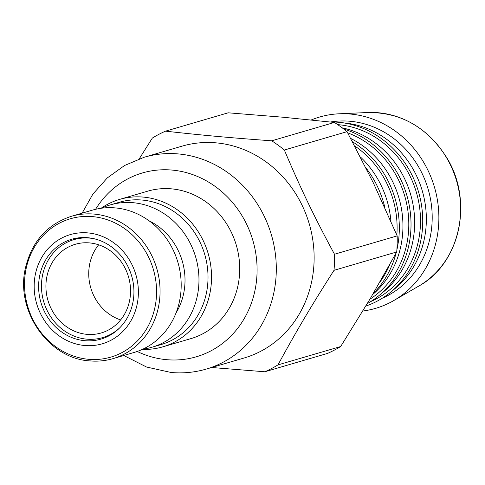 <?xml version="1.0" encoding="UTF-8"?>
<svg xmlns="http://www.w3.org/2000/svg" width="485" height="485" viewBox="0 0 485 485"><rect width="100%" height="100%" fill="white"/><g stroke="black" fill="none" stroke-linecap="round" stroke-linejoin="round"><path stroke-width="0.73" d="M98.649 244.816A46.19 41.965 -106.3 0 0 120.632 319.912M86.876 334.341A46.19 41.965 73.7 0 1 46.33 292.667A46.19 41.965 73.7 0 1 75.248 244.301A46.19 41.965 73.7 0 1 128.507 276.838A46.19 41.965 73.7 0 1 101.207 332.965A46.19 41.965 73.7 0 1 86.876 334.341M93.757 238.662A51.052 46.384 -106.3 0 0 73.884 239.632A51.052 46.384 -106.3 0 0 43.717 301.664A51.052 46.384 -106.3 0 0 102.577 337.627A51.052 46.384 -106.3 0 0 119.831 327.727M34.192 284.471A56.89 51.683 -106.3 0 0 110.877 340.325A56.89 51.683 -106.3 0 0 113.769 242.815A56.89 51.683 -106.3 0 0 34.192 284.471M87.809 237.717A52.028 47.269 73.7 0 1 133.472 284.659A52.028 47.269 73.7 0 1 100.898 339.13A52.028 47.269 73.7 0 1 40.916 302.482A52.028 47.269 73.7 0 1 71.659 239.269A52.028 47.269 73.7 0 1 87.809 237.717M92.429 210.138A74.15 67.367 73.7 0 1 177.916 262.373A74.15 67.367 73.7 0 1 134.102 352.462L112.975 358.645A74.15 67.367 -106.3 0 0 156.794 268.557A74.15 67.367 -106.3 0 0 71.307 216.322L92.429 210.138M149.034 220.79A62.238 56.545 73.7 0 1 176.019 312.964M101.523 208.21A74.15 67.367 73.7 0 1 110.216 204.931A74.15 67.367 73.7 0 1 195.704 257.165A74.15 67.367 73.7 0 1 151.89 347.254A74.15 67.367 73.7 0 1 142.796 349.182M110.216 204.931L119.261 202.281A74.15 67.367 73.7 0 1 204.749 254.516A74.15 67.367 73.7 0 1 160.935 344.605L151.89 347.254M101.062 208.271A76.824 69.798 73.7 0 1 119.583 199.402A76.824 69.798 73.7 0 1 208.156 253.516A76.824 69.798 73.7 0 1 162.76 346.86A76.824 69.798 73.7 0 1 142.378 349.376M119.583 199.402L147.761 191.151A76.824 69.798 73.7 0 1 236.328 245.271A76.824 69.798 73.7 0 1 190.932 338.609L162.76 346.86M144.184 157.243L182.014 146.167A110.374 100.274 73.7 0 1 309.26 223.912A110.374 100.274 73.7 0 1 244.04 358.021L206.21 369.097A110.374 100.274 -106.3 0 0 271.436 234.989A110.374 100.274 -106.3 0 0 144.184 157.243L124.609 165.476L107.258 177.946L92.89 194.085L82.11 213.157M264.834 371.771A130.307 118.388 -106.3 0 0 277.966 364.896L340.658 346.545A130.307 118.388 -106.3 0 1 327.527 353.413L264.834 371.771L211.66 367.503M340.658 346.545L370.14 298.827L396.7 251.97L334.007 270.327C311.261 305.962 296.778 330.406 277.966 364.896M334.007 270.327A130.307 118.388 -106.3 0 0 334.486 254.237L397.179 235.886L373.571 183.348L347.036 131.665L284.343 150.023C300.967 189.235 313.928 216.177 334.486 254.237M284.343 150.023A130.307 118.388 -106.3 0 0 271.691 140.808L334.383 122.45L282.749 117.2L228.192 112.805L165.5 131.162C202.906 135.315 230.351 137.807 271.691 140.808M165.5 131.162A130.307 118.388 -106.3 0 0 152.375 138.031L139.237 158.837M330.103 121.977A94.817 86.142 73.7 0 1 340.997 122.541L346.714 123.226A92.386 83.929 73.7 0 1 422.271 190.829A92.386 83.929 73.7 0 1 395.105 288.502L390.661 292.164A94.817 86.142 73.7 0 1 365.817 306.071M330.709 121.965A92.386 83.929 73.7 0 1 428.122 189.114A92.386 83.929 73.7 0 1 382.307 298.196M311.255 119.965A99.68 90.556 73.7 0 1 339.13 113.793A99.68 90.556 73.7 0 1 434.481 187.252A99.68 90.556 73.7 0 1 393.808 300.542A99.68 90.556 73.7 0 1 362.835 311.018M396.7 251.97A130.307 118.388 -106.3 0 0 397.179 235.886M340.997 122.541A94.817 86.142 73.7 0 1 418.543 191.921A94.817 86.142 73.7 0 1 390.661 292.164M366.042 168.022A94.817 86.142 73.7 0 1 384.878 207.622M360.446 157.001A92.386 83.929 73.7 0 1 390.916 221.263M354.668 145.918A92.386 83.929 73.7 0 1 396.833 235.055M389.813 264.513A92.386 83.929 73.7 0 1 379.797 282.276M352.45 141.735A94.817 86.142 73.7 0 1 396.863 249.963M396.099 253.079A94.817 86.142 73.7 0 1 373.238 293.577M350.673 138.413A92.386 83.929 73.7 0 1 372.668 294.547M347.678 132.854A92.386 83.929 73.7 0 1 407.915 211.023A92.386 83.929 73.7 0 1 369.922 299.196M343.738 129.028A94.817 86.142 73.7 0 1 408.788 203.069A94.817 86.142 73.7 0 1 378.961 295.589A94.817 86.142 73.7 0 1 367.309 303.586M342.18 127.846A92.386 83.929 73.7 0 1 411.607 198.05A92.386 83.929 73.7 0 1 383.405 291.928L378.961 295.589M337.675 124.627A92.386 83.929 73.7 0 1 418.804 202.5A92.386 83.929 73.7 0 1 370.607 301.621M347.036 131.665A130.307 118.388 -106.3 0 0 334.383 122.45M95.575 209.308A95.787 87.021 73.7 0 1 247.047 225.095A95.787 87.021 73.7 0 1 166.537 359.67A95.787 87.021 73.7 0 1 137.194 351.467M88.428 359.282A72.077 65.481 73.7 0 1 24.553 281.961A72.077 65.481 73.7 0 1 92.659 216.625A72.077 65.481 73.7 0 1 156.54 293.946A72.077 65.481 73.7 0 1 88.428 359.282M89.961 360.864A74.15 67.367 -106.3 0 0 112.975 358.645C105.39 360.858 97.618 361.604 89.664 360.895C48.336 358.554 15.193 310.412 25.444 268.005C31.798 241.615 47.087 224.385 71.307 216.322M339.13 113.793L367.921 112.514A92.647 84.172 73.7 0 1 456.549 180.79A92.647 84.172 73.7 0 1 418.743 286.089L393.808 300.542M102.577 337.627L109.355 335.644M73.884 239.632L80.662 237.65M206.21 369.097C194.758 372.425 183.045 373.559 171.066 372.486L146.549 367.024L123.784 355.487M367.921 112.514C400.652 112.302 426.679 126.973 446.012 156.54C473.893 199.681 460.532 263.537 418.743 286.089"/></g></svg>
